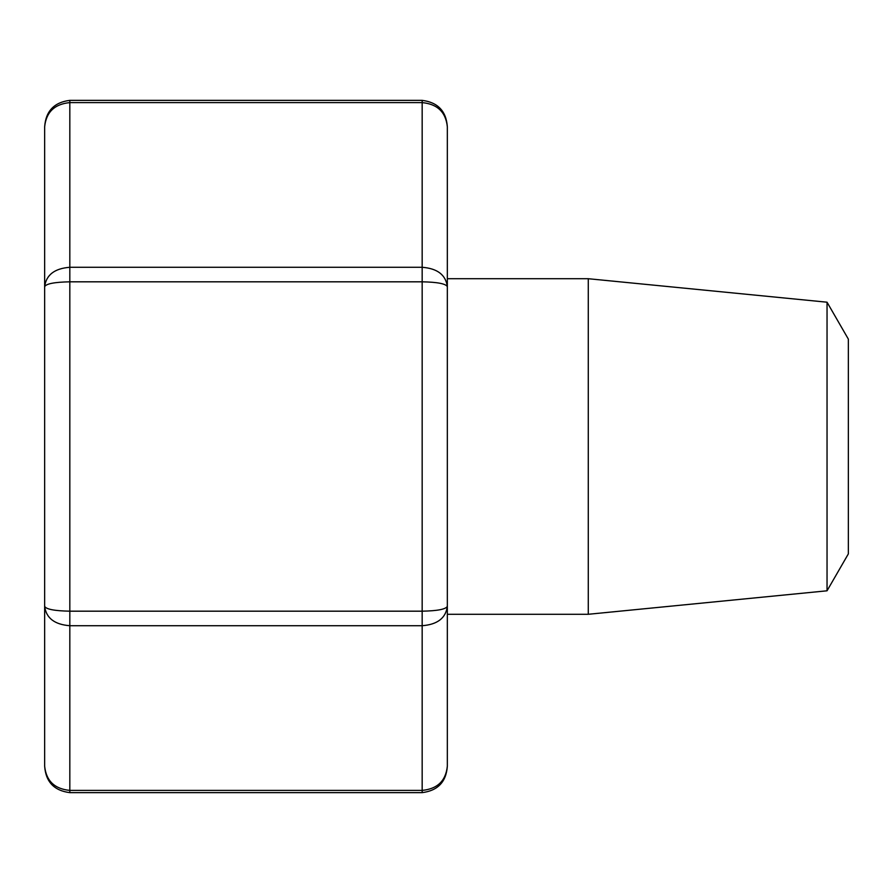 <?xml version="1.0" encoding="UTF-8"?>
<svg xmlns="http://www.w3.org/2000/svg" width="893" height="893" viewBox="0 0 893 893"><rect width="100%" height="100%" fill="white"/><g stroke="black" fill="none" stroke-linecap="round" stroke-linejoin="round"><path stroke-width="1.34" d="M827.041 302.202L848.35 339.117L848.35 553.883L827.041 590.798L827.041 302.202L588.275 278.716L447.337 278.716M827.041 590.798L588.275 614.284L588.275 278.716M588.275 614.284L447.337 614.284M447.337 126.817C445.819 112.138 437.425 104.068 422.166 102.606L422.166 100.362C437.849 102.338 446.243 111.156 447.337 126.817L447.337 766.183C445.819 780.862 437.425 788.932 422.166 790.394L422.166 625.714C437.425 624.542 445.819 618.079 447.337 606.336L447.337 615.969M447.337 286.664C445.819 283.728 437.425 282.11 422.166 281.82L422.166 102.606L69.821 102.606L69.821 267.286L422.166 267.286C437.425 268.458 445.819 274.921 447.337 286.664L447.337 277.031M44.65 766.183C46.168 780.862 54.562 788.932 69.821 790.394L69.821 792.638C54.138 790.662 45.755 781.844 44.65 766.183L44.65 126.817C46.168 112.138 54.562 104.068 69.821 102.606L69.821 100.362C54.138 102.338 45.755 111.156 44.65 126.817M447.337 606.336C445.819 609.272 437.425 610.89 422.166 611.18L422.166 625.714L69.821 625.714L69.821 611.18L422.166 611.18L422.166 281.82L69.821 281.82L69.821 267.286C54.562 268.458 46.168 274.921 44.65 286.664C46.168 283.728 54.562 282.11 69.821 281.82L69.821 611.18C54.562 610.89 46.168 609.272 44.65 606.336C46.168 618.079 54.562 624.542 69.821 625.714L69.821 790.394L422.166 790.394L422.166 792.638L69.821 792.638M422.166 100.362L69.821 100.362M422.166 792.638C437.849 790.662 446.243 781.844 447.337 766.183"/></g></svg>
